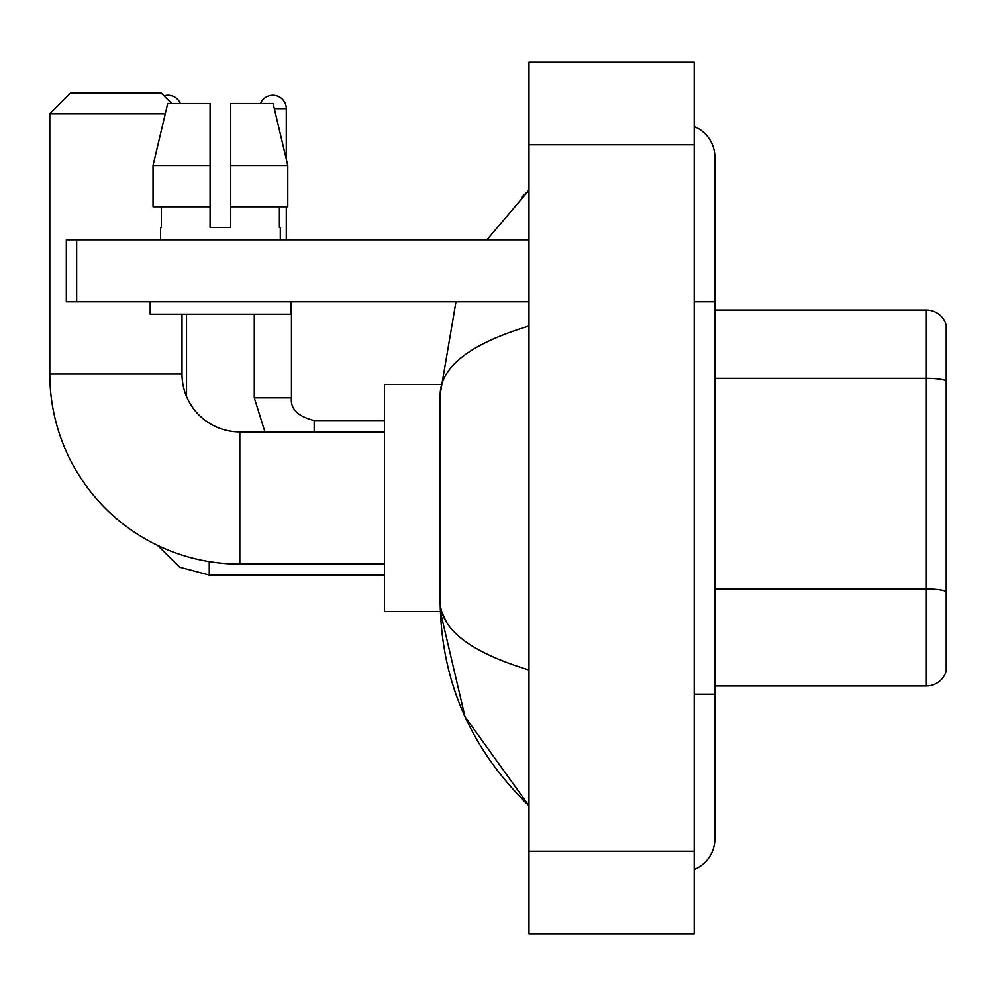 <?xml version="1.0" encoding="UTF-8"?>
<svg xmlns="http://www.w3.org/2000/svg" width="996" height="996" viewBox="0 0 996 996"><rect width="100%" height="100%" fill="white"/><g stroke="black" fill="none" stroke-linecap="round" stroke-linejoin="round"><path stroke-width="1.49" d="M946.2 324.92A20.655 20.655 0 0 0 926.367 310.042A20.655 20.655 0 0 1 946.2 324.92L946.2 671.08A20.655 20.655 0 0 1 926.367 685.958L714.867 685.958M946.2 380.895A20.655 3.586 180 0 0 926.367 378.318L926.367 310.042L714.867 310.042M694.212 694.212L714.867 694.212L714.867 157.206A33.042 33.042 0 0 0 694.212 126.567A33.042 33.042 0 0 1 714.867 157.206A33.042 33.042 0 0 0 694.212 126.567M694.212 869.433A33.042 33.042 0 0 0 714.867 838.794A33.042 33.042 0 0 1 694.212 869.433A33.042 33.042 0 0 0 714.867 838.794A33.042 33.042 0 0 1 694.212 869.433M528.976 326.041C470.56 343.657 440.954 366.416 440.17 394.316L440.17 601.684C440.83 629.497 470.436 652.243 528.976 669.959M528.976 933.812L694.212 933.812L694.212 62.188L528.976 62.188L528.976 933.812M440.17 394.316L455.969 301.788M486.882 239.824L528.976 190.248L486.882 239.824M440.344 384.406L384.406 384.406L384.406 611.594L440.344 611.594L464.97 716.659L528.976 805.752C470.66 749.129 441.054 681.115 440.17 601.684M446.37 621.927L441.639 611.594M230.736 227.424L210.081 227.424L230.736 227.424L210.081 227.424L230.736 227.424L230.736 103.497L273.103 103.497L287.782 165.461L287.782 206.77L230.736 206.77M260.479 103.497A13.421 13.421 0 0 1 286.288 108.664L286.288 159.173L287.782 165.461L230.736 165.461M384.406 564.097L239.824 564.097A190.024 190.024 0 0 1 49.8 374.073L49.8 113.83L70.455 93.176L161.34 93.176L171.661 103.497M239.824 564.097L239.824 431.903A57.83 57.83 0 0 1 181.994 374.073L181.994 314.176M165.249 113.83L49.8 113.83M163.991 95.828A13.421 13.421 0 0 1 180.338 103.497M186.526 396.545L186.526 314.176M286.288 206.77L286.288 239.824M76.655 301.788L66.321 301.788L66.321 239.824L76.655 239.824L76.655 301.788L528.976 301.788M528.976 239.824L76.655 239.824M160.505 227.424L161.402 227.424L160.505 227.424L160.505 239.824M280.299 227.424L279.403 227.424L280.299 227.424L280.299 239.824M279.403 206.77L279.403 227.424M210.081 165.461L153.035 165.461L167.702 103.497L210.081 103.497L210.081 227.424M161.402 227.424L161.402 206.77M150.184 301.788L150.184 314.176L290.633 314.176L290.633 301.788M210.081 206.77L153.035 206.77L153.035 165.461L167.702 103.497M287.782 206.77L287.782 165.461L273.103 103.497M946.2 591.574A20.655 3.586 180 0 0 926.367 588.997L926.367 378.318L714.867 378.318M926.367 685.958L926.367 588.997L714.867 588.997M694.212 301.788L714.867 301.788M528.976 851.194L694.212 851.194M528.976 144.806L694.212 144.806M49.8 374.073L181.994 374.073M209.247 561.62L209.247 575.041L179.591 567.185L157.53 545.347L179.591 567.185L209.247 575.041L384.406 575.041M264.924 431.903L254.279 397.827L264.924 431.903L254.279 397.827L291.417 397.827M274.336 108.664L286.288 108.664M291.454 301.788L291.454 397.827C290.209 408.846 297.779 416.415 314.176 420.549C297.779 416.415 290.209 408.846 291.454 397.827C290.209 408.846 297.779 416.415 314.176 420.549L314.176 431.903M714.867 694.212L714.867 838.794M528.976 190.248L521.792 197.183M528.976 805.752L521.792 798.817M384.406 431.903L239.824 431.903M384.406 420.549L314.176 420.549M254.279 397.827L254.279 314.176"/></g></svg>
